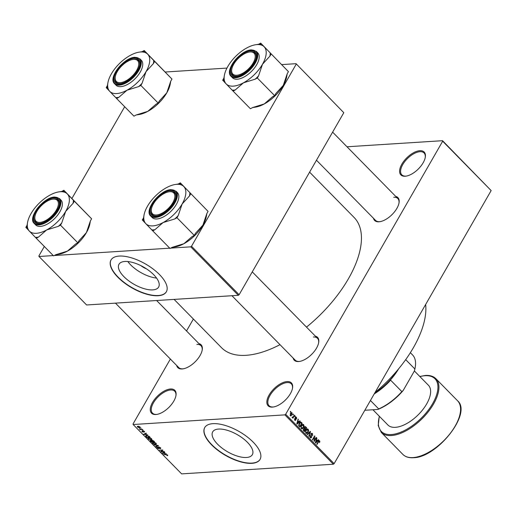<?xml version="1.0" encoding="UTF-8"?>
<svg xmlns="http://www.w3.org/2000/svg" width="517" height="517" viewBox="0 0 517 517"><rect width="100%" height="100%" fill="white"/><g stroke="black" fill="none" stroke-linecap="round" stroke-linejoin="round"><path stroke-width="0.78" d="M272.407 407.105A16.311 8.02 135.5 0 1 269.111 395.014A16.311 8.02 135.5 0 1 287.09 381.572A16.311 8.02 135.5 0 1 292.532 388.131A16.311 8.02 135.5 0 1 273.312 407.002A16.311 8.02 135.5 0 1 272.407 407.105M292.46 388.493A15.607 7.671 -44.5 0 0 291.317 383.847A15.607 7.671 -44.5 0 0 287.2 382.567A15.607 7.671 -44.5 0 0 272.136 392.287A15.607 7.671 -44.5 0 0 269.047 405.716A15.607 7.671 -44.5 0 0 273.157 406.989A15.607 7.671 -44.5 0 0 273.674 406.944M405.173 176.226A16.311 8.02 135.5 0 1 401.871 164.135A16.311 8.02 135.5 0 1 419.849 150.693A16.311 8.02 135.5 0 1 425.291 157.252A16.311 8.02 135.5 0 1 406.071 176.123A16.311 8.02 135.5 0 1 405.173 176.226M425.22 157.614A15.607 7.671 -44.5 0 0 424.076 152.967A15.607 7.671 -44.5 0 0 419.966 151.688A15.607 7.671 -44.5 0 0 404.901 161.407A15.607 7.671 -44.5 0 0 401.806 174.836A15.607 7.671 -44.5 0 0 405.923 176.11A15.607 7.671 -44.5 0 0 406.44 176.064M155.843 414.524A16.311 8.02 135.5 0 1 152.541 402.433A16.311 8.02 135.5 0 1 170.526 388.991A16.311 8.02 135.5 0 1 175.961 395.55A16.311 8.02 135.5 0 1 156.748 414.421A16.311 8.02 135.5 0 1 155.843 414.524M175.896 395.912A15.607 7.671 -44.5 0 0 174.752 391.266A15.607 7.671 -44.5 0 0 170.636 389.986A15.607 7.671 -44.5 0 0 155.572 399.699A15.607 7.671 -44.5 0 0 152.483 413.135A15.607 7.671 -44.5 0 0 156.593 414.408A15.607 7.671 -44.5 0 0 157.11 414.363M146.395 268.801A9.422 4.058 29.9 0 1 140.934 265.654M124.849 261.473A22.871 9.842 -150.1 0 0 118.981 264.284A22.871 9.842 -150.1 0 0 128.468 280.628A22.871 9.842 -150.1 0 0 152.754 289.888A22.871 9.842 -150.1 0 0 158.629 287.084A22.871 9.842 -150.1 0 0 149.142 270.734A22.871 9.842 -150.1 0 0 124.849 261.473M127.822 261.537A22.871 9.842 -150.1 0 0 156.548 278.056M119.201 256.07A31.918 13.739 -150.1 0 0 111.006 259.993A31.918 13.739 -150.1 0 0 124.248 282.805A31.918 13.739 -150.1 0 0 158.15 295.737A31.918 13.739 -150.1 0 0 166.345 291.814A31.918 13.739 -150.1 0 0 153.103 269.002A31.918 13.739 -150.1 0 0 119.201 256.07M111.071 259.883A31.918 13.739 -150.1 0 0 124.494 282.67A31.918 13.739 -150.1 0 0 158.28 295.511A31.918 13.739 -150.1 0 0 166.409 291.704M246.473 457.48A22.871 9.842 29.9 0 1 222.181 448.213A22.871 9.842 29.9 0 1 212.694 431.869A22.871 9.842 29.9 0 1 218.562 429.058A22.871 9.842 29.9 0 1 242.854 438.326A22.871 9.842 29.9 0 1 252.341 454.669A22.871 9.842 29.9 0 1 246.473 457.48M212.914 423.662A31.918 13.739 -150.1 0 0 204.719 427.578A31.918 13.739 -150.1 0 0 217.961 450.397A31.918 13.739 -150.1 0 0 251.863 463.322A31.918 13.739 -150.1 0 0 260.057 459.406A31.918 13.739 -150.1 0 0 246.816 436.587A31.918 13.739 -150.1 0 0 212.914 423.662M204.784 427.469A31.918 13.739 -150.1 0 0 218.206 450.262A31.918 13.739 -150.1 0 0 251.992 463.103A31.918 13.739 -150.1 0 0 260.122 459.29M395.757 196.428A16.311 8.02 135.5 0 1 399.04 202.826A16.311 8.02 135.5 0 1 379.827 221.696A16.311 8.02 135.5 0 1 378.922 221.793A16.311 8.02 135.5 0 1 373.487 218.29M316.469 160.225L375.562 220.404A15.607 7.671 -44.5 0 0 379.672 221.677A15.607 7.671 -44.5 0 0 380.189 221.631M315.396 336.173A16.311 8.02 135.5 0 1 318.685 342.571A16.311 8.02 135.5 0 1 299.466 361.441A16.311 8.02 135.5 0 1 298.561 361.545A16.311 8.02 135.5 0 1 293.133 358.042M231.933 295.724L295.201 360.149A15.607 7.671 -44.5 0 0 299.317 361.428A15.607 7.671 -44.5 0 0 299.834 361.377M198.929 343.585A16.311 8.02 135.5 0 1 202.212 349.983A16.311 8.02 135.5 0 1 182.992 368.854A16.311 8.02 135.5 0 1 182.087 368.957A16.311 8.02 135.5 0 1 176.659 365.454M115.459 303.136L178.727 367.561A15.607 7.671 -44.5 0 0 182.844 368.841A15.607 7.671 -44.5 0 0 183.361 368.795M309.605 172.148L354.145 217.502A92.918 45.677 135.5 0 1 306.503 327.112M280.001 344.671A92.918 45.677 135.5 0 1 246.04 355.315A92.918 45.677 135.5 0 1 221.547 347.715L174.106 299.401M292.855 414.569L293.178 414.014L293.449 414.291L293.133 414.847L292.855 414.569M293.436 416.599L294.276 415.138L294.554 415.416L292.926 418.24L292.913 417.51L292.299 417.678L292.118 417.258L293.436 416.599M292.208 417.555L292.913 417.51L292.299 417.678M292.163 417.219L293.055 417.122M294.748 416.489L295.065 415.939L295.343 416.217L295.02 416.773L294.748 416.489M295.278 417.523L296.467 417.284L296.616 418.88L296.215 417.671L295.595 417.73L295.879 420.05L294.793 420.224L294.625 418.764L295.02 419.81L295.575 419.83L295.278 417.523M295.918 417.032L296.467 417.284L295.388 417.355M296.215 417.671L295.162 417.755M295.317 420.47L294.793 420.224M294.541 419.843L295.575 419.83M298.949 421.73L299.854 420.812L300.138 421.103L297.068 424.134L296.777 423.843L298.135 419.061L297.992 420.76L298.949 421.73L298.283 421.769M302.503 424.373L303.634 424.58L304.074 425.995L303.576 427.604L302.083 428.877L301.34 428.567L301.424 425.485L302.897 424.27M307.027 428.981L308.158 429.188L308.597 430.603L308.1 432.212L306.607 433.485L305.864 433.175L305.948 430.092L307.421 428.877M318.692 440.943L319.642 440.878L319.538 442.701L319.364 441.324L318.899 441.311L317.024 444.458L316.753 444.181L318.272 441.544L319.642 440.878L319.176 440.671M319.364 441.324L318.388 441.344M285.662 414.279L334.131 463.639L333.355 464.227L284.88 414.867L285.662 414.279L442.675 141.219L442.533 140.695L347.004 146.776M334.131 463.639L491.15 190.579L442.675 141.219M317.516 440.639L318.42 439.721L318.711 440.019L315.641 443.05L315.351 442.752L316.701 437.97L316.566 439.67L317.516 440.639L316.85 440.684M314.323 440.478L316.113 437.369L316.391 437.653L314.155 441.537L314.491 436.943L312.701 440.057L312.423 439.773L314.659 435.889L314.323 440.478L313.968 440.503M310.969 433.841L311.764 433.252L312.475 433.589L312.636 435.831L312.19 434.015L311.247 434.112L311.628 437.356L310.879 437.925L310.232 437.621L310.071 435.618L310.484 437.162L311.363 437.065L310.969 433.841L311.706 433.782M312.19 434.015L310.833 434.138M309.942 437.195L311.363 437.065M307.137 434.39L310.239 431.385L310.51 431.663L309.088 436.38L308.804 436.089L310.129 431.999L307.428 434.687L307.137 434.39M304.326 427.171L305.133 426.525L306.671 427.753L304.435 431.643L303.582 430.771L303.389 429.02L304.151 428.509L304.326 427.171M299.169 423.229L300.584 421.95L302.148 423.145L299.912 427.036L298.748 425.73L299.169 423.229M290.418 413.49L292.047 412.779L291.969 415.028L290.36 415.707L290.418 413.49M291.491 412.547L292.047 412.779L290.884 412.857M290.916 415.939L290.36 415.707M290.263 411.926L290.58 411.37L290.858 411.648L290.535 412.204L290.263 411.926M284.88 414.867L133.16 424.522L133.018 423.998L170.364 359.044M186.521 330.951L193.377 319.028M442.533 140.695L491.15 190.579M141.102 428.102L140.637 428.134L141.102 428.102M142.989 430.028L142.524 430.054L142.989 430.028L142.802 430.338M147.772 434.9L143.7 434.254L146.059 433.149L146.343 433.446L145.62 433.75L146.57 434.719L147.772 434.9M151.849 439.553L151.009 439.902L148.243 438.927L147.952 438.093L150.285 437.944L151.565 438.72L151.849 439.553M156.373 444.161L155.539 444.51L152.767 443.534L152.476 442.701L154.809 442.552L156.095 443.327L156.373 444.161M159.036 446.947L158.809 448.73L157.142 447.987L157.278 447.082L157.511 447.955L158.79 448.336L158.26 447.386L158.616 446.908L160.412 447.722L160.231 448.724L160.011 447.722L158.687 447.276L158.893 446.921M160.742 448.504L160.231 448.724L160.645 448M159.915 448.446L160.147 447.483M159.178 448.569L158.809 448.73L159.126 448.187M156.832 447.276L157.278 447.082M157.595 447.36L157.511 447.955M158.532 446.921L158.26 447.386L158.616 446.908M166.345 453.81L162.267 453.163L164.626 452.058L164.917 452.356L164.186 452.659L165.143 453.629L166.345 453.81M133.16 424.522L181.635 473.882L333.355 464.227M167.779 455.471L167.159 455.69L166.842 455.412L167.185 455.031L166.642 454.74L163.669 454.592L165.867 454.449L167.779 455.471M166.842 455.412L167.314 454.798M164.038 451.457L164.316 451.742L161.078 451.948L160.781 451.645L162.215 450.301L159.346 450.184L162.584 449.977L162.874 450.281L161.446 451.625L164.038 451.457M158.163 445.48L158.428 445.751L156.011 446.791L155.727 446.501L157.937 445.654L154.06 444.801L158.163 445.48M153.743 440.975L154.596 441.848L151.358 442.048L150.499 441.182L150.557 440.355L151.533 440.613L151.953 440.18L153.743 440.975M150.189 440.523L150.557 440.355M151.772 440.206L151.533 440.613L151.953 440.18M146.072 435.534L145.684 436.212L146.582 435.456L149.264 436.413L150.072 437.24L146.834 437.44L145.652 435.805M144.204 431.773L144.405 431.424L144.321 432.154L143.312 431.068L143.267 432.18L141.975 431.592L142.013 430.894L142.944 431.902L142.976 430.79L144.405 431.424L144.321 432.154L144.598 431.663M144.004 431.876L144.172 431.21M142.156 431.275L142.013 430.894M142.33 431.172L142.304 431.559M142.944 431.902L143.287 431.398M143.254 430.803L142.873 431.469L142.976 430.79M142.201 429.226L142.479 429.504L140.12 429.653L139.338 428.767L140.45 429.278L142.201 429.226M139.978 426.919L140.204 427.533L139.525 427.779L137.541 427.074L137.322 426.454L137.968 426.215L139.978 426.919M53.27 255.585L39.014 256.49L38.872 255.967L44.326 246.48M71.921 198.483L124.687 106.728M239.119 294.729L238.337 295.317L190.734 246.835L191.516 246.254L239.119 294.729L343.799 112.693L296.047 63.688L281.726 64.599M226.969 68.082L165.253 72.012M296.047 63.688L343.799 112.693M191.516 246.254L296.189 64.211M190.734 246.835L170.772 248.108M169.744 248.173L54.298 255.521M39.014 256.49L86.617 304.972L238.337 295.317M398.975 203.187A15.607 7.671 -44.5 0 0 397.832 198.534A15.607 7.671 -44.5 0 0 393.715 197.261M318.614 342.933A15.607 7.671 -44.5 0 0 317.47 338.286A15.607 7.671 -44.5 0 0 313.36 337.006M202.141 350.345A15.607 7.671 -44.5 0 0 200.997 345.699A15.607 7.671 -44.5 0 0 196.887 344.419M167.56 454.999L167.159 455.69M162.894 452.873L162.558 453.461M164.496 452.123L164.186 452.659M163.469 453.357L164.671 453.558L163.902 452.776L162.732 453.267L163.469 453.357M162.984 452.827L162.732 453.267M164.199 452.259L163.902 452.776M161.795 450.695L161.078 451.948M162.39 449.99L161.446 451.625M156.308 446.274L156.011 446.791M155.759 444.122L155.539 444.51M153.278 442.358L153.142 443.508L155.268 444.226L155.927 443.98L155.714 443.353L153.639 442.63L152.929 442.888L153.232 442.358M151.462 441.744L152.425 441.686L150.886 440.633L151.462 441.744M151.016 440.406L150.977 441.259M151.985 440.18L151.591 440.865M152.806 441.66L153.943 441.589L152.231 440.465L152.806 441.66M152.379 440.206L152.263 441.104M151.235 439.515L151.009 439.902M148.747 437.75L148.618 438.901L150.744 439.618L151.403 439.372L151.19 438.746L149.116 438.022L148.405 438.28L148.709 437.75M146.938 437.136L149.413 436.981L147.759 435.799L146.854 435.741L146.117 436.238L146.938 437.136M146.421 435.476L146.117 436.238M144.327 433.957L143.984 434.545M145.923 433.214L145.62 433.75M144.896 434.448L146.098 434.648L145.329 433.866L144.159 434.358L144.896 434.448M144.411 433.918L144.159 434.358M145.626 433.349L145.329 433.866M140.346 429.259L140.12 429.653M140.004 426.945L139.525 427.779M137.729 426.745L137.541 427.074M137.884 427.061L139.254 427.494L139.635 426.932L138.265 426.493L137.884 427.061L138.427 426.221M139.758 426.719L139.254 427.494M319.5 441.621L319.913 441.596M318.091 440.057L318.711 440.019M316.617 438.293L316.992 438.267M316.217 439.689L316.566 439.67M316.255 441.867L317.16 441.001L316.398 440.219L315.706 442.474L316.255 441.867M316.061 440.238L316.398 440.219M315.939 437.679L316.391 437.653M314.039 436.968L314.491 436.943M314.465 436.219L314.956 436.193M311.079 433.679L312.475 433.589M310.09 437.453L311.628 437.356M309.954 435.876L310.374 435.85M309.916 431.701L310.51 431.663M309.573 432.031L310.129 431.999M308.229 430.629L308.597 430.603M307.634 432.244L308.1 432.212M306.568 429.291L308.158 429.188M305.579 432.748L306.684 432.955L305.728 433.013M305.457 431.411L305.831 431.385L306.122 432.716L307.828 431.928L307.899 429.646L306.387 429.472M305.78 430.415L306.219 430.39L305.831 431.385M307.899 429.646L306.219 430.39M306.006 427.798L306.671 427.753M304.423 430.907L305.088 429.743L304.261 428.961L303.699 429.239L304.423 430.907L303.757 430.952M303.272 429.265L304.261 428.961M305.353 429.291L306.135 427.927L305.237 427.094L304.603 427.449L305.353 429.291L304.687 429.336M303.524 428.819L304.81 428.735M304.177 427.475L305.237 427.094M303.705 426.021L304.074 425.995M303.104 427.637L303.576 427.604M302.044 424.683L303.634 424.58M301.056 428.141L302.161 428.347L301.204 428.406M300.933 426.803L301.308 426.777L301.598 428.108L303.305 427.32L303.369 425.039L301.863 424.871M301.256 425.808L301.695 425.782L301.308 426.777M303.369 425.039L301.695 425.782M299.75 422.428L301.34 422.324M301.482 423.19L302.148 423.145M299.899 426.299L301.611 423.32L300.099 422.68L299.065 425.323L299.899 426.299L299.233 426.344M298.807 425.84L299.408 425.801M298.626 425.355L299.065 425.323M299 423.546L299.44 423.513M299.505 422.719L300.506 422.486L299.647 422.544M299.524 421.142L300.138 421.103M298.044 419.377L298.419 419.358M297.643 420.78L297.992 420.76M297.682 422.958L298.593 422.085L297.824 421.31L297.133 423.565L297.682 422.958M297.488 421.329L297.824 421.31M295.091 418.085L295.517 418.059M294.709 420.127L295.879 420.05M294.528 419.022L294.929 418.996M294.884 416.243L295.343 416.217M294.102 415.442L294.554 415.416M292.997 414.324L293.449 414.291M291.491 415.054L291.969 415.028M290.127 415.338L290.916 415.442L290.192 415.487M290.27 413.774L290.709 413.742L290.599 415.313L291.691 414.744L291.808 413.18L290.67 413.102M291.808 413.18L290.709 413.742M290.399 411.681L290.858 411.648M398.646 368.828A39.014 19.181 135.5 0 1 389.353 381.113L390.594 380.157A38.303 18.832 135.5 0 1 374.224 393.922M374.709 393.075A39.719 19.523 -44.5 0 0 397.676 369.998M390.594 380.157L401.845 391.615L403.176 390.497A37.592 18.483 135.5 0 1 377.83 409.445L364.821 410.272M372.938 409.755L387.918 425.006A28.37 13.946 -44.5 0 0 395.395 427.326A28.37 13.946 -44.5 0 0 422.783 409.664A28.37 13.946 -44.5 0 0 428.406 385.249L414.395 370.98L414.86 368.976A38.303 18.832 -44.5 0 0 415.229 367.199L415.106 367.91A37.592 18.483 135.5 0 1 414.395 370.98L403.176 390.497M405.696 359.645L414.86 368.976M377.83 409.445L378.702 408.921A38.303 18.832 -44.5 0 0 401.845 391.615M370.437 400.507L378.702 408.921M415.229 367.199A38.303 18.832 -44.5 0 0 412.553 354.933L410.369 352.71M425.659 304.468A89.021 43.758 135.5 0 1 375.025 392.526M236.741 75.243A14.896 7.322 -44.5 0 0 253.156 62.971A14.896 7.322 -44.5 0 0 250.144 51.939A14.896 7.322 -44.5 0 0 249.317 52.03A14.896 7.322 -44.5 0 0 231.771 69.259A14.896 7.322 -44.5 0 0 236.741 75.243M249.317 52.03L250.028 51.92A15.607 7.671 135.5 0 1 250.894 51.823A15.607 7.671 135.5 0 1 255.01 53.096A15.607 7.671 135.5 0 1 256.154 57.749A15.607 7.671 -44.5 0 0 255.01 53.096A15.607 7.671 -44.5 0 0 250.894 51.823A15.607 7.671 -44.5 0 0 249.666 51.978M231.719 69.608A15.607 7.671 -44.5 0 0 232.74 74.965A15.607 7.671 -44.5 0 0 236.851 76.245A15.607 7.671 -44.5 0 0 237.368 76.193A15.607 7.671 135.5 0 1 236.851 76.245A15.607 7.671 135.5 0 1 232.74 74.965A15.607 7.671 135.5 0 1 231.648 69.969L231.771 69.259M260.704 43.118L288.434 71.643L260.704 43.118L258.545 44.288L255.65 44.733A26.561 13.054 135.5 0 1 264.181 46.801A26.561 13.054 135.5 0 1 262.494 64.25L269.893 56.153L271.128 54.014M243.481 82.804A26.561 13.054 135.5 0 1 233.219 86.139A26.561 13.054 135.5 0 1 226.162 83.903L233.102 91.115L235.261 89.945L243.481 82.804L255.165 79.179L257.324 78.015L258.558 75.876L262.494 64.25A26.561 13.054 -44.5 0 1 243.481 82.804M232.172 90.145A29.398 14.45 -44.5 0 0 233.678 90.12A29.398 14.45 -44.5 0 0 235.261 89.945M236.101 76.354A16.311 8.02 135.5 0 1 232.805 64.27A16.311 8.02 135.5 0 1 250.784 50.828A16.311 8.02 135.5 0 1 256.219 57.387A16.311 8.02 135.5 0 1 237.006 76.257A16.311 8.02 135.5 0 1 236.101 76.354M237.193 79.23A17.733 8.718 -44.5 0 0 254.312 68.192A17.733 8.718 -44.5 0 0 257.821 52.928L256.354 51.429A17.733 8.718 135.5 0 1 252.839 66.693A17.733 8.718 135.5 0 1 235.72 77.731A17.733 8.718 135.5 0 1 231.047 76.283L232.521 77.776A17.733 8.718 -44.5 0 0 237.193 79.23M288.434 71.643L287.206 73.782L283.271 85.408L275.865 93.499L274.637 95.645L272.478 96.808L264.258 103.956L252.574 107.575L250.415 108.744L233.102 91.115M274.637 95.645L257.324 78.015M287.206 73.782L286.754 76.406A26.561 13.054 135.5 0 1 283.271 85.408A26.561 13.054 135.5 0 1 264.258 103.956A26.561 13.054 135.5 0 1 255.469 107.129L252.574 107.575M224.365 75.456L223.874 78.3A29.398 14.45 -44.5 0 1 223.913 78.08L222.685 80.219L226.162 83.903A26.561 13.054 135.5 0 1 224.365 75.456A26.561 13.054 135.5 0 1 227.848 66.454A26.561 13.054 135.5 0 1 246.861 47.907A26.561 13.054 135.5 0 1 255.65 44.733M261.634 44.087A29.398 14.45 -44.5 0 0 258.545 44.288M223.874 78.3A29.398 14.45 -44.5 0 0 223.609 81.188M255.165 79.179A29.398 14.45 -44.5 0 0 258.558 75.876M269.893 56.153A29.398 14.45 -44.5 0 0 270.197 53.044M156.38 214.994A14.896 7.322 -44.5 0 0 172.794 202.722A14.896 7.322 -44.5 0 0 169.783 191.684A14.896 7.322 -44.5 0 0 168.956 191.775A14.896 7.322 -44.5 0 0 151.416 209.004A14.896 7.322 -44.5 0 0 156.38 214.994M168.956 191.775L169.673 191.665A15.607 7.671 135.5 0 1 170.539 191.568A15.607 7.671 135.5 0 1 174.649 192.847A15.607 7.671 135.5 0 1 175.793 197.494A15.607 7.671 -44.5 0 0 174.649 192.847A15.607 7.671 -44.5 0 0 170.539 191.568A15.607 7.671 -44.5 0 0 169.305 191.729M151.358 209.353A15.607 7.671 -44.5 0 0 152.379 214.717A15.607 7.671 -44.5 0 0 156.496 215.99A15.607 7.671 -44.5 0 0 157.006 215.944A15.607 7.671 135.5 0 1 156.496 215.99A15.607 7.671 135.5 0 1 152.379 214.717A15.607 7.671 135.5 0 1 151.294 209.715L151.416 209.004M180.343 182.869L208.08 211.395L180.343 182.869L178.184 184.033L175.289 184.485A26.561 13.054 135.5 0 1 183.826 186.553A26.561 13.054 135.5 0 1 182.133 204.002L189.532 195.904L190.767 193.765M163.126 222.549A26.561 13.054 135.5 0 1 152.864 225.884A26.561 13.054 135.5 0 1 145.8 223.654L152.748 230.866L154.906 229.697L163.126 222.549L174.804 218.93L176.969 217.76L178.197 215.621L182.133 204.002A26.561 13.054 -44.5 0 1 163.126 222.549M151.817 229.891A29.398 14.45 -44.5 0 0 153.316 229.871A29.398 14.45 -44.5 0 0 154.906 229.697M155.74 216.106A16.311 8.02 135.5 0 1 152.444 204.015A16.311 8.02 135.5 0 1 170.423 190.573A16.311 8.02 135.5 0 1 175.864 197.132A16.311 8.02 135.5 0 1 156.645 216.003A16.311 8.02 135.5 0 1 155.74 216.106M156.832 218.975A17.733 8.718 -44.5 0 0 173.951 207.937A17.733 8.718 -44.5 0 0 177.467 192.679L175.993 191.18A17.733 8.718 135.5 0 1 172.484 206.438A17.733 8.718 135.5 0 1 155.365 217.476A17.733 8.718 135.5 0 1 150.693 216.028L152.16 217.528A17.733 8.718 -44.5 0 0 156.832 218.975M208.08 211.395L206.845 213.534L202.91 225.153L195.51 233.251L194.276 235.39L192.117 236.56L183.897 243.707L172.219 247.326L170.054 248.49L152.748 230.866M194.276 235.39L176.969 217.76M206.852 213.527L206.393 216.151A26.561 13.054 135.5 0 1 202.91 225.153A26.561 13.054 135.5 0 1 183.897 243.707A26.561 13.054 135.5 0 1 175.108 246.88L172.219 247.326M144.004 215.208L143.513 218.045A29.398 14.45 -44.5 0 1 143.552 217.825L142.324 219.964L145.8 223.654A26.561 13.054 135.5 0 1 144.004 215.208A26.561 13.054 135.5 0 1 147.494 206.205A26.561 13.054 135.5 0 1 166.5 187.658A26.561 13.054 135.5 0 1 175.289 184.485M181.273 183.839A29.398 14.45 -44.5 0 0 178.184 184.033M143.513 218.045A29.398 14.45 -44.5 0 0 143.254 220.94M174.804 218.93A29.398 14.45 -44.5 0 0 178.197 215.621M189.532 195.904A29.398 14.45 -44.5 0 0 189.836 192.789M133.67 59.352A14.896 7.322 -44.5 0 0 132.843 59.442A14.896 7.322 -44.5 0 0 115.297 76.671A14.896 7.322 -44.5 0 0 120.267 82.662A14.896 7.322 -44.5 0 0 136.682 70.383A14.896 7.322 -44.5 0 0 133.67 59.352M115.246 77.02A15.607 7.671 -44.5 0 0 116.267 82.377A15.607 7.671 -44.5 0 0 120.377 83.657A15.607 7.671 -44.5 0 0 120.894 83.605A15.607 7.671 135.5 0 1 120.377 83.657A15.607 7.671 135.5 0 1 116.267 82.377A15.607 7.671 135.5 0 1 115.175 77.382L115.297 76.671M132.843 59.442L133.554 59.332A15.607 7.671 135.5 0 1 134.42 59.235A15.607 7.671 135.5 0 1 138.537 60.508A15.607 7.671 135.5 0 1 139.68 65.161A15.607 7.671 -44.5 0 0 138.537 60.508A15.607 7.671 -44.5 0 0 134.42 59.235A15.607 7.671 -44.5 0 0 133.192 59.39M107.891 82.869L107.4 85.712A29.398 14.45 -44.5 0 1 107.439 85.492L106.211 87.631L109.688 91.315A26.561 13.054 135.5 0 1 107.891 82.869A26.561 13.054 135.5 0 1 111.375 73.866A26.561 13.054 -44.5 0 1 130.387 55.319A26.561 13.054 135.5 0 1 139.176 52.146A26.561 13.054 135.5 0 1 140.65 51.984A26.561 13.054 135.5 0 1 147.707 54.214L144.23 50.53L142.072 51.7L139.176 52.146M145.161 51.506A29.398 14.45 -44.5 0 0 143.655 51.526A29.398 14.45 -44.5 0 0 142.072 51.7M134.31 58.24A16.311 8.02 135.5 0 1 139.745 64.799A16.311 8.02 135.5 0 1 120.532 83.67A16.311 8.02 135.5 0 1 119.627 83.767A16.311 8.02 135.5 0 1 116.331 71.682A16.311 8.02 135.5 0 1 134.31 58.24M114.574 83.696L116.047 85.189A17.733 8.718 -44.5 0 0 120.72 86.643A17.733 8.718 -44.5 0 0 137.839 75.605A17.733 8.718 -44.5 0 0 141.354 60.34L139.881 58.841A17.733 8.718 135.5 0 1 136.365 74.105A17.733 8.718 135.5 0 1 119.246 85.143A17.733 8.718 135.5 0 1 114.574 83.696C107.672 77.893 123.977 57.322 134.989 57.303L139.881 58.841M171.961 79.056L170.733 81.195L166.797 92.821L159.391 100.912L158.163 103.057L140.85 85.428L142.085 83.289L146.02 71.663L153.42 63.565L154.654 61.426L171.961 79.056L144.23 50.53M154.654 61.426L147.707 54.214A26.561 13.054 135.5 0 1 146.02 71.663A26.561 13.054 135.5 0 1 127.008 90.216L138.692 86.597L140.85 85.428M158.163 103.057L156.005 104.221L147.784 111.368L136.1 114.987L133.942 116.157L116.629 98.527L118.794 97.358L127.008 90.216A26.561 13.054 135.5 0 1 109.688 91.315L116.629 98.527M170.733 81.195L170.28 83.819A26.561 13.054 135.5 0 1 166.797 92.821A26.561 13.054 135.5 0 1 147.784 111.368A26.561 13.054 135.5 0 1 138.995 114.541L136.1 114.987M115.705 97.558A29.398 14.45 -44.5 0 0 118.794 97.358M138.692 86.597A29.398 14.45 -44.5 0 0 142.085 83.289M153.42 63.565A29.398 14.45 -44.5 0 0 153.723 60.457M107.4 85.712A29.398 14.45 -44.5 0 0 107.135 88.601M53.309 199.097A14.896 7.322 -44.5 0 0 52.488 199.187A14.896 7.322 -44.5 0 0 34.943 216.416A14.896 7.322 -44.5 0 0 39.906 222.407A14.896 7.322 -44.5 0 0 56.321 210.135A14.896 7.322 -44.5 0 0 53.309 199.097M34.885 216.765A15.607 7.671 -44.5 0 0 35.906 222.129A15.607 7.671 -44.5 0 0 40.022 223.402A15.607 7.671 -44.5 0 0 40.539 223.357A15.607 7.671 135.5 0 1 40.022 223.402A15.607 7.671 135.5 0 1 35.906 222.129A15.607 7.671 135.5 0 1 34.82 217.127L34.943 216.416M52.488 199.187L53.199 199.077A15.607 7.671 135.5 0 1 54.065 198.98A15.607 7.671 135.5 0 1 58.175 200.26A15.607 7.671 135.5 0 1 59.319 204.906A15.607 7.671 -44.5 0 0 58.175 200.26A15.607 7.671 -44.5 0 0 54.065 198.98A15.607 7.671 -44.5 0 0 52.831 199.142M27.53 222.62L27.039 225.457A29.398 14.45 -44.5 0 1 27.078 225.238L25.85 227.377L29.327 231.067A26.561 13.054 135.5 0 1 27.53 222.62A26.561 13.054 135.5 0 1 31.02 213.618A26.561 13.054 -44.5 0 1 50.026 195.071A26.561 13.054 135.5 0 1 58.822 191.897A26.561 13.054 135.5 0 1 60.289 191.729A26.561 13.054 135.5 0 1 67.352 193.965L63.869 190.282L61.71 191.445L58.822 191.897M64.799 191.251A29.398 14.45 -44.5 0 0 63.3 191.277A29.398 14.45 -44.5 0 0 61.71 191.445M53.949 197.985A16.311 8.02 135.5 0 1 59.39 204.545A16.311 8.02 135.5 0 1 40.171 223.415A16.311 8.02 135.5 0 1 39.266 223.518A16.311 8.02 135.5 0 1 35.97 211.427A16.311 8.02 135.5 0 1 53.949 197.985M34.219 223.441L35.686 224.94A17.733 8.718 -44.5 0 0 40.365 226.388A17.733 8.718 -44.5 0 0 57.477 215.35A17.733 8.718 -44.5 0 0 60.993 200.092L59.52 198.593A17.733 8.718 135.5 0 1 56.01 213.851A17.733 8.718 135.5 0 1 38.891 224.895A17.733 8.718 135.5 0 1 34.219 223.441C27.311 217.644 43.615 197.074 54.628 197.048L59.52 198.593M91.606 218.807L90.372 220.946L86.436 232.566L79.036 240.663L77.802 242.803L60.495 225.173L61.723 223.034L65.659 211.414L73.065 203.317L74.293 201.178L91.606 218.807L63.869 190.282M74.293 201.178L67.352 193.965A26.561 13.054 135.5 0 1 65.659 211.414A26.561 13.054 135.5 0 1 46.653 229.962L58.331 226.343L60.495 225.173M77.802 242.803L75.644 243.972L67.423 251.12L55.746 254.739L53.581 255.902L36.274 238.279L38.432 237.109L46.653 229.962A26.561 13.054 135.5 0 1 29.327 231.067L36.274 238.279M90.378 220.94L89.919 223.564A26.561 13.054 135.5 0 1 86.436 232.566A26.561 13.054 135.5 0 1 67.423 251.12A26.561 13.054 135.5 0 1 58.634 254.293L55.746 254.739M35.343 237.303A29.398 14.45 -44.5 0 0 38.432 237.109M58.331 226.343A29.398 14.45 -44.5 0 0 61.723 223.034M73.065 203.317A29.398 14.45 -44.5 0 0 73.362 200.208M27.039 225.457A29.398 14.45 -44.5 0 0 26.781 228.352M163.521 452.575L163.243 453.066M144.954 433.666L144.67 434.157M318.11 441.822L318.562 441.796M311.047 435.579L311.512 435.547M309.069 432.522L309.657 432.483M304.455 426.971L305.818 426.887M303.337 430.454L303.944 430.415M295.162 418.524L295.698 418.492M235.655 77.13A17.307 8.511 -44.5 0 0 254.726 62.874A17.307 8.511 -44.5 0 0 251.23 50.052A17.307 8.511 -44.5 0 0 232.152 64.308A17.307 8.511 -44.5 0 0 235.655 77.13M155.294 216.882A17.307 8.511 -44.5 0 0 174.371 202.619A17.307 8.511 -44.5 0 0 170.868 189.797A17.307 8.511 -44.5 0 0 151.798 204.06A17.307 8.511 -44.5 0 0 155.294 216.882M134.756 57.465A17.307 8.511 -44.5 0 0 115.679 71.721A17.307 8.511 -44.5 0 0 119.181 84.549A17.307 8.511 -44.5 0 0 138.252 70.286A17.307 8.511 -44.5 0 0 134.756 57.465M54.395 197.21A17.307 8.511 -44.5 0 0 35.324 211.472A17.307 8.511 -44.5 0 0 38.82 224.294A17.307 8.511 -44.5 0 0 57.898 210.031A17.307 8.511 -44.5 0 0 54.395 197.21M412.999 457.577A38.303 18.832 -44.5 0 0 449.977 433.731A38.303 18.832 -44.5 0 0 457.564 400.765C472.396 413.206 437.111 457.707 413.367 457.726C408.889 458.004 405.406 456.912 402.905 454.443A38.303 18.832 -44.5 0 0 412.999 457.577M379.426 416.359A37.592 18.483 -44.5 0 0 391.246 434.545A37.592 18.483 -44.5 0 0 432.677 403.57A37.592 18.483 -44.5 0 0 425.077 375.71A37.592 18.483 -44.5 0 0 419.914 376.596M419.778 376.46L425.465 375.445C429.944 375.168 433.427 376.266 435.921 378.728A38.303 18.832 135.5 0 1 428.334 411.694A38.303 18.832 135.5 0 1 391.363 435.54A38.303 18.832 135.5 0 1 381.268 432.406L402.905 454.443M167.282 455.277L167.482 454.928M160.251 448.291L160.516 447.832M155.927 443.98L156.224 443.47M150.654 440.723L150.854 440.374M151.966 440.574L152.185 440.187M151.403 439.372L151.694 438.862M143.047 431.857L143.299 431.417M137.755 426.674L138.02 426.215M139.764 427.32L139.991 426.932M319.105 441.214L318.446 441.259M310.93 437.382L310.077 437.44M304.08 428.923L303.421 428.968M305.075 427.068L304.358 427.113M295.892 417.51L295.259 417.549M295.349 419.985L294.638 420.03M292.796 417.264L292.131 417.309M397.832 198.534L332.618 132.132M256.354 51.429L251.462 49.891C240.45 49.91 224.145 70.48 231.047 76.283M252.264 271.877L317.47 338.286M175.993 191.18L171.101 189.636C160.089 189.661 143.784 210.232 150.693 216.028M200.997 345.699L156.632 300.513M435.921 378.728L457.564 400.765M379.291 416.217L378.218 425.575L381.268 432.406"/></g></svg>
